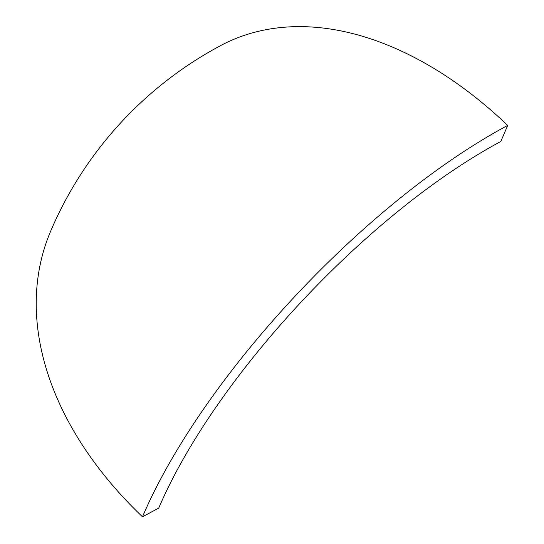 <?xml version="1.0" encoding="UTF-8"?>
<svg xmlns="http://www.w3.org/2000/svg" width="544" height="544" viewBox="0 0 544 544"><rect width="100%" height="100%" fill="white"/><g stroke="black" fill="none" stroke-linecap="round" stroke-linejoin="round"><path stroke-width="0.82" d="M500.82 141.488A354.749 124.46 133.7 0 0 158.712 508.13L142.487 516.8A378.699 258.794 -156.9 0 1 50.81 230.806A378.699 378.699 0 0 1 220.476 45.676A378.699 242.447 -118.1 0 1 507.688 125.412L500.82 141.488M142.487 516.8A378.699 132.865 -46.3 0 1 507.688 125.412"/></g></svg>
